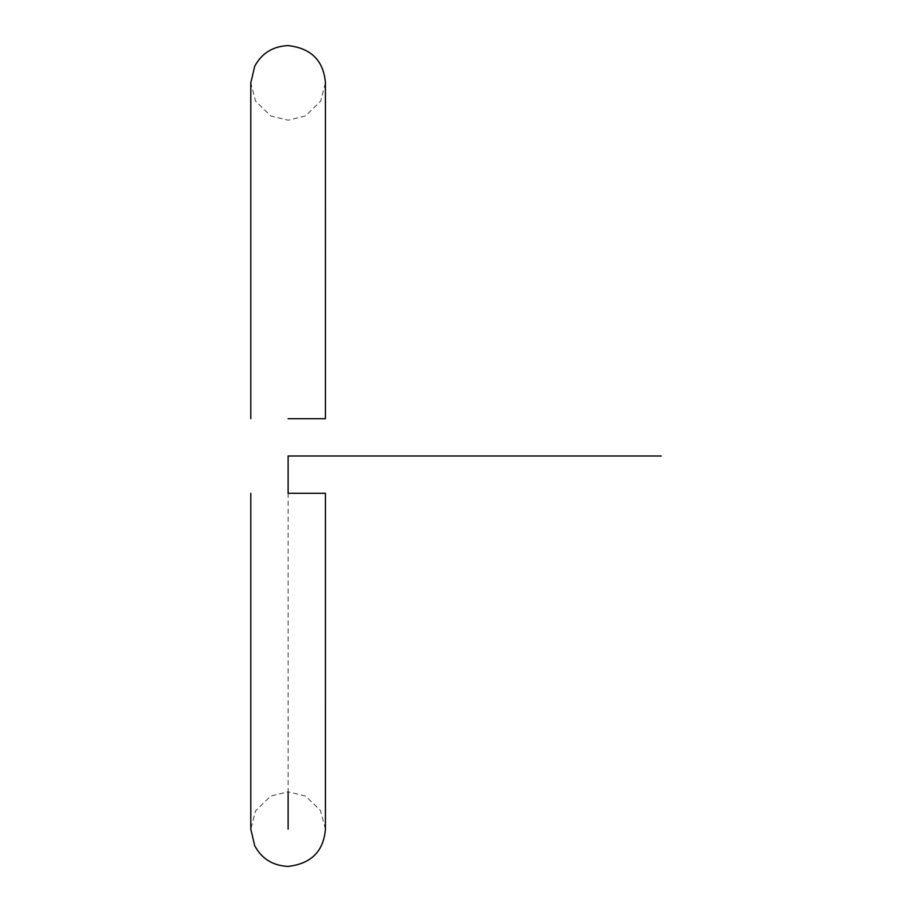 <?xml version="1.0" encoding="UTF-8"?>
<svg xmlns="http://www.w3.org/2000/svg" width="912" height="912" viewBox="0 0 912 912"><rect width="100%" height="100%" fill="white"/><g stroke="black" fill="none" stroke-linecap="round" stroke-linejoin="round"><path stroke-width="0.68" stroke-dasharray="4.56 3.42" d="M288.112 493.312L325.402 493.312L288.112 493.312L325.402 493.312L288.112 493.312L325.402 493.312L288.112 493.312L288.112 791.787L270.716 796.085L255.542 810.893L250.8 829.088M288.112 418.688L325.402 418.688L288.112 418.688M325.424 829.088L320.397 810.392L305.509 796.085L288.112 791.787M250.8 418.688L250.8 82.912L255.531 101.084L270.693 115.904L288.112 120.213L305.543 115.904L320.693 101.084L325.424 82.912L325.424 418.688"/><path stroke-width="1.37" d="M288.112 493.312L325.402 493.312L288.112 493.312L288.112 456L661.2 456M288.112 418.688L325.402 418.688L288.112 418.688M288.112 791.787L288.112 829.088M325.424 829.088L325.424 493.312L325.413 829.475C323.441 851.489 311.003 863.801 288.112 866.4C272.87 865.693 261.721 858.785 254.687 845.663L250.8 829.111L250.8 493.312L250.8 829.088M325.424 418.688L325.413 82.354C323.361 60.42 310.924 48.165 288.112 45.6C272.87 46.307 261.721 53.215 254.687 66.337L250.8 82.889L250.8 418.688"/></g></svg>
